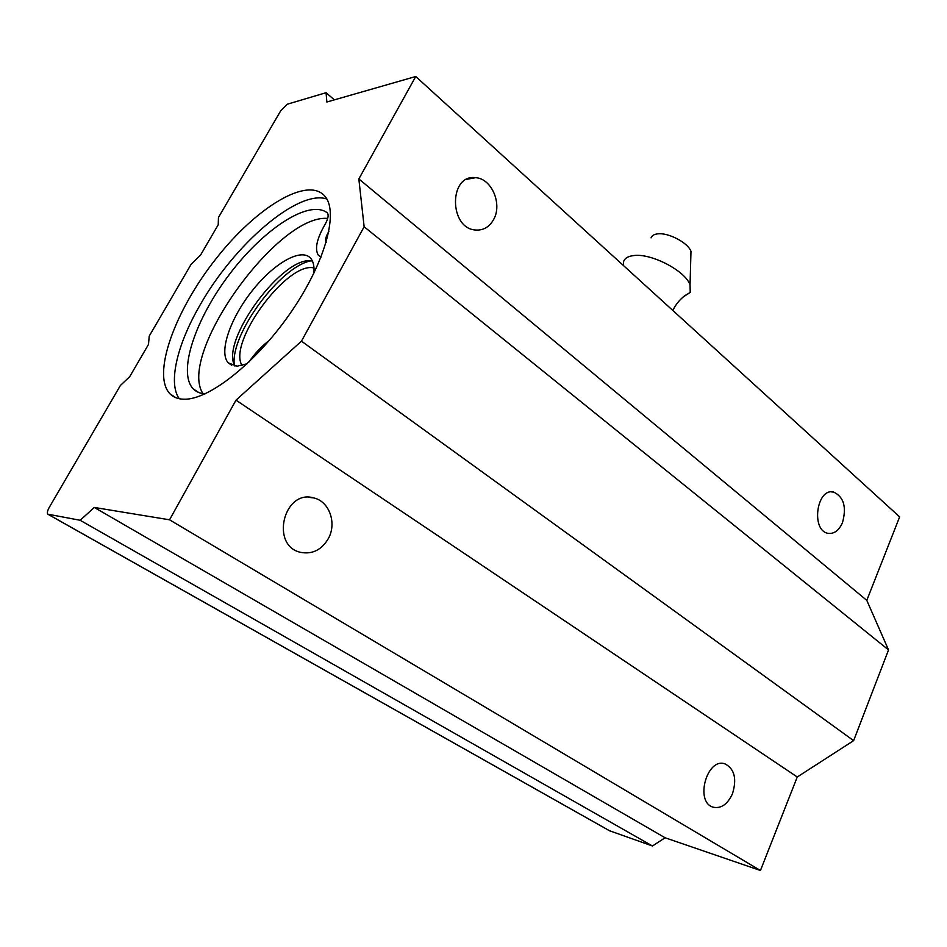 <?xml version="1.0" encoding="UTF-8"?>
<svg xmlns="http://www.w3.org/2000/svg" width="947" height="947" viewBox="0 0 947 947"><rect width="100%" height="100%" fill="white"/><g stroke="black" fill="none" stroke-linecap="round" stroke-linejoin="round"><path stroke-width="1.42" d="M651.086 237.875C651.832 235.661 653.963 234.335 657.502 233.885C668.061 232.252 688.102 242.752 690.979 251.381L690.837 256.613M623.386 265.456L623.517 261.857C624.594 258.306 628.039 256.199 633.851 255.548C651.252 253.074 685.273 270.818 690.043 284.787L690.233 292.41L683.036 297.062M313.871 273.304C314.463 266.687 313.457 261.763 310.865 258.531C301.679 247.155 273.849 263.148 252.068 290.954C230.121 318.571 218.437 352.58 228.345 362.938L237.093 366.181L247.143 363.743M312.427 261.088C284.053 253.843 219.479 341.18 234.939 366.087M310.64 260.899C280.182 266.794 230.772 333.616 234.217 364.441M313.99 267.965C287.557 260.97 227.398 342.364 242.041 365.471M321.009 257.193L318.346 255.216C314.57 249.085 316.76 238.881 324.916 224.64C328.005 219.207 328.869 215.371 327.508 213.122L327.07 212.684C308.746 199.166 263.574 229.127 229.636 274.085C195.461 318.831 177.231 372.384 193.283 388.909C196.242 391.904 200.184 393.55 205.097 393.845M203.025 393.644C176.734 354.805 277.814 213.667 327.709 218.426M248.706 362.263C255.039 353.184 261.869 345.951 269.185 340.565M326.206 242.314C324.916 240.124 325.804 236.49 328.869 231.411M179.243 398.734C167.868 382.789 177.302 344.258 199.912 305.313C234.063 244.646 297.95 189.151 326.822 199M183.825 399.22C178.048 399.078 173.467 397.302 170.058 393.905C151.413 374.811 174.923 310.616 215.833 258.981C256.436 207.014 308.817 175.029 325.496 196.952C338.706 213.726 324.419 264.343 289.818 313.883C255.37 363.482 208.518 400.202 183.825 399.22M49.327 507.272C47.409 510.753 46.9 513.061 47.812 514.185L80.164 520.282L94.298 507.45L169.549 519.808L235.992 400.155L301.466 341.169L364.133 226.759L358.842 178.947L415.733 76.506L326.857 102.016L326.064 92.711L287.355 104.194L280.797 110.669L218.449 217.479L218.224 224.747L200.468 255.228L191.223 264.142L149.224 336.102L148.49 344.448L129.703 376.681L120.423 385.441L49.327 507.272M48.072 514.339L609.394 830.697L652.459 845.991L80.164 520.282M652.459 845.991L665.09 837.764L94.298 507.45M665.09 837.764L760.441 870.494L169.549 519.808M328.467 538.37C337.002 522.933 329.189 501.188 313.67 497.909C283.863 488.983 269.942 545.543 300.459 552.326C312.321 554.599 321.66 549.958 328.467 538.37M732.445 793.823C737.015 778.943 734.552 768.976 725.082 763.909C706.983 757.008 694.435 802.227 713.198 807.199C721.129 808.809 727.533 804.358 732.445 793.823M760.441 870.494L797.256 776.99L235.992 400.155M797.256 776.99L853.626 740.649L301.466 341.169M853.626 740.649L888.535 649.926L364.133 226.759M888.535 649.926L866.789 600.362L358.842 178.947M842.475 522.673C846.772 507.095 843.813 496.891 833.597 492.073C816.551 487.61 810.75 530.758 828.08 533.315C834.153 534.096 838.947 530.545 842.475 522.673M493.718 219.337C502.49 203.901 491.588 178.415 475.572 177.693C448.771 173.917 448.819 228.464 475.56 230.026C483.396 230.559 489.445 226.996 493.718 219.337M866.789 600.362L899.65 516.873L415.733 76.506M334.374 99.849L326.064 92.711M610.01 831.016L48.238 514.375M690.979 251.381L690.043 284.787M690.233 292.41L684.634 295.784C679.259 300.104 675.341 305.017 672.867 310.498M231.743 365.27L228.345 362.938M198.692 392.484L193.283 388.909M170.058 393.905L175.953 397.752M466.824 179.291L475.572 177.693M724.455 763.732L725.082 763.909M308.414 497.293L313.67 497.909M831.442 491.907L833.597 492.073"/></g></svg>
